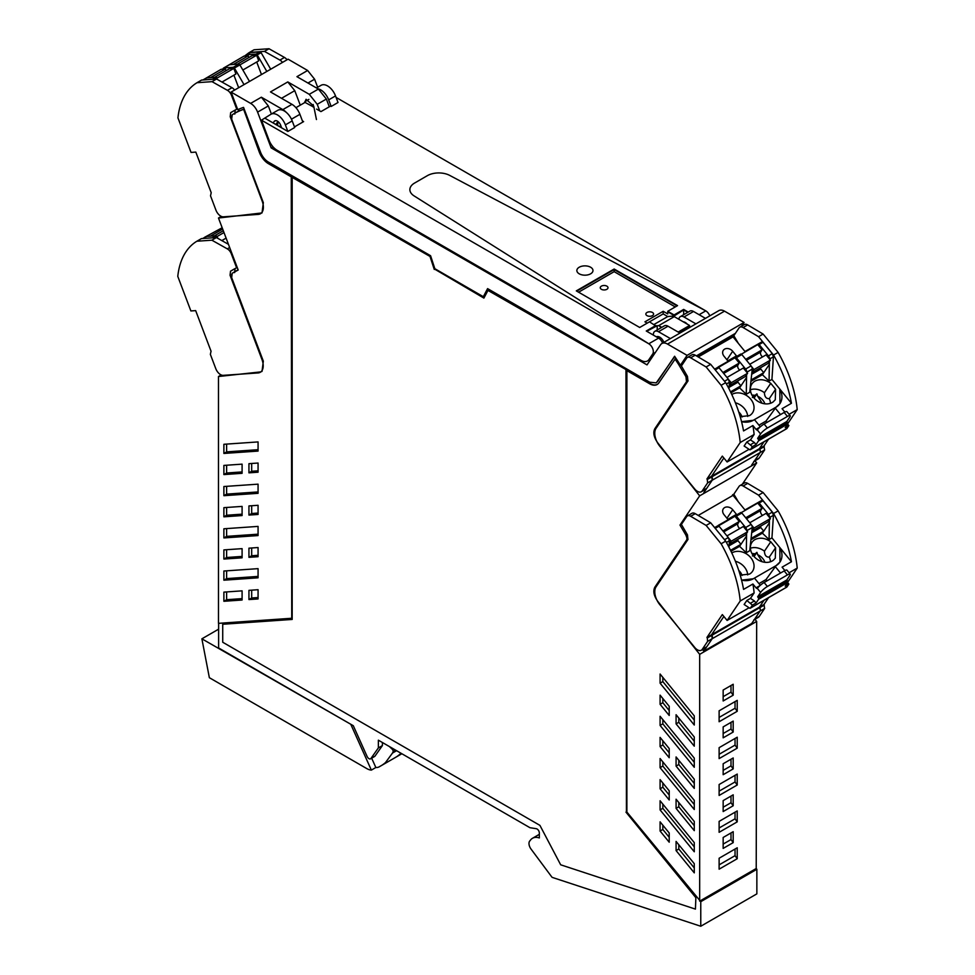 <?xml version="1.0" encoding="UTF-8"?>
<svg xmlns="http://www.w3.org/2000/svg" width="975" height="975" viewBox="0 0 975 975"><rect width="100%" height="100%" fill="white"/><g stroke="black" fill="none" stroke-linecap="round" stroke-linejoin="round"><path stroke-width="1.46" d="M279.289 126.506L280.8 125.629M300.263 105.166L294.767 90.663L287.796 81.924L270.477 91.93L291.964 104.337L282.835 109.602L261.373 97.208L268.32 105.934L271.379 114.014M304.675 102.619L306.065 99.279L313.694 106.043L316.448 119.535M329.294 106.787L326.369 99.048L317.241 104.313L319.739 110.894M317.241 104.313L309.282 94.331L287.808 81.937M313.036 106.897L313.231 104.496M326.369 99.048L318.411 89.066L309.282 94.331M687.253 534.483L685.961 535.226L679.977 525.086L699.672 495.836L657.711 442.796C653.859 437.324 652.897 432.62 654.834 428.707L686.485 381.712L685.961 376.74L678.49 364.223L680.392 365.198A166.481 96.111 -120 0 0 674.602 356.253L657.65 381.42L656.138 382.858L649.691 382.212L487.585 288.624L483.332 296.705L434.838 268.698L430.584 255.718L268.478 162.118A12.894 7.447 -120 0 1 260.52 152.149L243.555 107.396A166.481 96.111 -120 0 0 237.766 109.663A1.938 1.121 -120 0 1 237.583 109.249L231.087 92.089L288.088 59.183L307.637 70.48L296.936 76.672L318.411 89.066M317.667 87.287L314.596 79.207L307.637 70.48M231.087 92.089L250.636 103.387A11.286 6.52 -120 0 1 257.595 112.113L271.147 147.871L647.022 364.882L660.562 344.76A11.286 6.52 -120 0 1 661.879 343.517L718.88 310.611A11.286 6.52 60 0 1 724.523 311.159L744.083 322.457L741.573 326.174M271.147 147.871L273 146.798M277.619 125.543L277.936 121.619M286.333 112.43A12.894 7.447 -120 0 0 282.835 109.602M291.464 119.194L299.91 114.319A12.894 7.447 -120 0 0 291.964 104.337M299.91 114.319L302.847 122.058M661.879 343.517A11.286 6.52 -120 0 1 667.522 344.077L687.082 355.363L680.574 365.016L682.951 363.651M648.923 360.128L649.85 360.665M653.335 335.083L653.36 335.071A7.264 4.192 60 0 1 654.847 331.342A7.264 4.192 60 0 1 658.478 331.707L670.41 338.593M656.37 336.838A6.776 3.912 60 0 1 656.65 336.704A6.776 3.912 60 0 1 662.854 340.287A6.776 3.912 60 0 1 663.902 342.347M654.847 331.342L664.389 325.833A7.264 4.192 60 0 1 668.021 326.198L679.953 333.084M693.53 311.476L683.987 316.985A7.264 4.192 -120 0 0 680.355 316.619L689.898 311.11A7.264 4.192 60 0 1 693.53 311.476L705.449 318.362M683.987 316.985L695.906 323.871M680.355 316.619A7.264 4.192 -120 0 0 678.88 319.3M687.29 324.163A6.776 3.912 -120 0 0 683.219 321.799M687.082 355.363L744.083 322.457M238.253 109.444A1.938 1.121 -120 0 0 240.13 110.614A166.433 96.098 -120 0 1 243.604 109.261L259.777 151.966A14.832 8.568 -120 0 0 268.929 163.434L291.732 176.609L291.732 618.04L291.269 176.865L268.478 163.702A14.832 8.568 -120 0 1 259.326 152.222L243.604 109.261M483.332 296.705L487.829 288.758M656.358 382.712L674.737 356.46M700.769 926.25L700.769 901.68L700.135 900.888L756.222 868.506L756.856 869.298L756.856 893.868L700.769 926.25L552.435 877.463A1.292 0.743 -120 0 1 551.74 876.903L531.034 849.067A6.484 3.742 -120 0 1 530.071 840.682A19.342 11.164 -120 0 1 532.496 838.281A19.342 11.164 -120 0 1 539.333 837.939L539.333 832.943A3.23 1.865 -120 0 0 536.274 828.701L529.949 827.702L378.373 740.183L378.373 747.898L382.407 745.57L374.985 756.137A3.23 1.865 -120 0 1 374.619 756.466L370.585 758.806A3.23 1.865 -120 0 1 367.1 756.442L353.303 725.717L218.619 647.961L218.619 623.342M370.585 758.806A3.23 1.865 -120 0 0 370.939 758.465L378.373 747.898M700.135 900.888L626.888 812.065L626.888 370.634L650.142 383.528A14.832 8.568 -120 0 0 657.333 384.394M678.941 363.967A166.481 96.123 -120 0 0 675.419 358.678L658.844 382.883A14.832 8.568 -120 0 1 657.101 384.528A14.832 8.568 -120 0 1 649.691 383.797L626.888 370.634M292.183 177.389L430.67 256.815L292.183 177.389L292.183 619.442L222.727 624.256L292.183 619.21M430.67 256.815L434.704 269.161L484.124 297.68M626.438 369.842L487.951 290.416L626.438 369.842L626.438 811.895L695.894 896.915L695.431 909.114L695.894 896.915M704.596 351.232L704.596 352.377L697.466 356.497M704.596 352.377L732.639 336.192L733.151 337.021M711.823 347.051L712.347 347.904L712.347 346.625M731.274 335.827L731.274 336.984M221.203 374.948L218.485 376.521L260.447 371.926L262.007 371.414L263.335 361.164L231.672 277.619L232.196 273.256L238.192 270.026L218.485 218.034L262.007 212.928L263.335 202.678L231.672 119.133L232.196 114.757A166.457 96.098 60 0 1 233.695 113.868A166.457 96.098 60 0 1 239.679 110.882A166.457 96.098 60 0 1 243.141 109.529M233.695 113.868L238.022 111.369A166.457 96.098 60 0 1 239.436 110.577M218.485 376.521L218.485 623.342L291.269 618.296M382.407 742.523L382.407 745.57M756.856 869.298L700.769 901.68M678.49 364.223A166.481 96.123 -120 0 0 674.968 358.946M222.727 624.256L222.727 642.245L539.918 825.374L560.674 864.801L695.431 909.114M487.951 290.416L483.905 298.094L434.704 269.161M434.253 269.417L430.219 257.083M625.974 370.11L626.438 811.895M625.974 812.151L695.431 897.171M731.652 337.667L732.639 336.192M699.672 901.156L699.672 654.335L657.711 601.283C653.859 595.81 652.897 591.118 654.834 587.194L656.443 586.268M685.961 535.226L686.875 537.822A4.851 2.803 -120 0 1 686.412 540.308L654.834 587.194M660.087 800.755L694.273 842.595L694.273 851.76L660.087 809.92L660.087 800.755M676.077 850.578L694.273 872.857L694.273 863.692L676.077 841.413L676.077 850.578L678.807 849.006L694.273 867.933M660.087 821.828L660.087 831.041L669.216 842.217L669.216 832.991L660.087 821.828M660.087 683.182L660.087 674.017L694.273 715.869L694.273 725.022L660.087 683.182L662.829 681.61L662.829 677.369M669.216 715.479L669.216 706.327L660.087 695.151L660.087 704.316L669.216 715.479M676.077 714.712L694.273 736.99L694.273 746.155L676.077 723.877L676.077 714.712M669.216 799.975L660.087 788.799L660.087 779.634L669.216 790.81L669.216 799.975M694.273 830.639L676.077 808.36L676.077 799.207L694.273 821.486L694.273 830.639M694.273 767.276L660.087 725.424L660.087 716.272L694.273 758.111L694.273 767.276M669.216 757.733L660.087 746.557L660.087 737.392L669.216 748.568L669.216 757.733M694.273 788.397L676.077 766.118L676.077 756.953L694.273 779.232L694.273 788.397M694.273 809.518L660.087 767.678L660.087 758.513L694.273 800.353L694.273 809.518M754.967 619.259L756.673 621.428L756.222 868.506M742.341 484.209L756.673 462.93L754.967 460.785M242.092 473.314L242.092 464.149L223.884 465.416L223.884 474.581L242.092 473.314M258.07 589.717L248.942 590.35L248.942 599.576L258.07 598.942L258.07 589.717M223.884 580.186L223.884 571.021L258.07 568.644L258.07 577.809L223.884 580.186L226.627 578.602L258.07 576.42M223.884 559.065L223.884 549.9L242.092 548.645L242.092 557.81L223.884 559.065L226.627 557.493L242.092 556.42M258.07 441.919L223.884 444.283L223.884 453.448L258.07 451.084L258.07 441.919M258.07 514.459L258.07 505.294L248.942 505.928L248.942 515.08L258.07 514.459M242.092 515.556L242.092 506.403L223.884 507.658L223.884 516.823L242.092 515.556M258.07 472.205L258.07 463.04L248.942 463.673L248.942 472.838L258.07 472.205M258.07 547.536L248.942 548.169L248.942 557.334L258.07 556.701L258.07 547.536M242.092 600.015L242.092 590.85L223.884 592.117L223.884 601.283L242.092 600.015M258.07 535.567L258.07 526.403L223.884 528.779L223.884 537.944L258.07 535.567M223.884 495.69L258.07 493.326L258.07 484.161L223.884 486.525L223.884 495.69L226.627 494.118L258.07 491.936M756.673 621.428L699.672 654.335M733.188 732.042L723.158 737.831L723.158 726.899L733.188 721.11L733.188 732.042L731.006 728.995L731.006 722.365M723.158 811.553L723.158 800.621L733.188 794.82L733.188 805.764L723.158 811.553M719.123 721.744L719.123 710.799L737.222 700.355L737.222 711.287L719.123 721.744M719.123 758.599L719.123 747.667L737.222 737.21L737.222 748.154L719.123 758.599M719.123 795.454L719.123 784.522L737.222 774.077L737.222 785.009L719.123 795.454M737.222 858.719L719.123 869.176L719.123 858.232L737.222 847.787L737.222 858.719L735.04 855.672L719.123 864.862M733.188 831.687L733.188 842.619L723.158 848.408L723.158 837.476L733.188 831.687M737.222 810.932L737.222 821.864L719.123 832.309L719.123 821.377L737.222 810.932M733.188 757.965L733.188 768.897L723.158 774.698L723.158 763.754L733.188 757.965M733.188 684.255L733.188 695.187L723.158 700.976L723.158 690.044L733.188 684.255M756.673 462.93L699.672 495.836M686.412 540.308L688.021 539.382M679.977 525.086L681.586 524.16M731.664 496.141L734.017 493.886M694.273 846.836L662.829 808.336L660.087 809.92M662.829 808.336L662.829 804.107M678.807 844.764L678.807 849.006M660.087 831.041L662.829 829.469L669.216 837.293M662.829 825.167L662.829 829.469M694.273 720.098L662.829 681.61M669.216 710.556L662.829 702.731L660.087 704.316M662.829 702.731L662.829 698.502M694.273 741.232L678.807 722.292L676.077 723.877M678.807 722.292L678.807 718.063M669.216 795.039L662.829 787.227L660.087 788.799M662.829 787.227L662.829 782.986M694.273 825.715L678.807 806.788L676.077 808.36M678.807 806.788L678.807 802.547M694.273 762.34L662.829 723.852L660.087 725.424M662.829 723.852L662.829 719.611M669.216 752.797L662.829 744.973L660.087 746.557M662.829 744.973L662.829 740.744M694.273 783.473L678.807 764.546L676.077 766.118M678.807 764.546L678.807 760.305M694.273 804.582L662.829 766.094L660.087 767.678M662.829 766.094L662.829 761.853M732.639 494.678L733.066 495.373M221.313 216.401L218.485 218.034M238.107 269.807L233.695 272.354M226.627 465.221L226.627 472.997L242.092 471.924M226.627 472.997L223.884 474.581M248.942 599.576L251.684 597.992L258.07 597.553M251.684 597.992L251.684 590.155M226.627 570.826L226.627 578.602M226.627 549.717L226.627 557.493M226.627 444.1L226.627 451.876L258.07 449.694M226.627 451.876L223.884 453.448M251.684 505.732L251.684 513.508L258.07 513.057M251.684 513.508L248.942 515.08M226.627 507.463L226.627 515.239L242.092 514.166M226.627 515.239L223.884 516.823M251.684 463.491L251.684 471.266L258.07 470.815M251.684 471.266L248.942 472.838M251.684 547.974L251.684 555.75L258.07 555.311M251.684 555.75L248.942 557.334M223.884 601.283L226.627 599.698L242.092 598.626M226.627 599.698L226.627 591.923M226.627 528.584L226.627 536.36L258.07 534.178M226.627 536.36L223.884 537.944M226.627 486.342L226.627 494.118M723.158 733.529L731.006 728.995M731.006 796.088L731.006 802.717L733.188 805.764M723.158 807.239L731.006 802.717M735.04 701.622L735.04 708.24L737.222 711.287M719.123 717.429L735.04 708.24M735.04 738.477L735.04 745.107L737.222 748.154M719.123 754.284L735.04 745.107M735.04 775.332L735.04 781.962L737.222 785.009M719.123 791.152L735.04 781.962M735.04 849.054L735.04 855.672M731.006 832.943L731.006 839.572L733.188 842.619M723.158 844.094L731.006 839.572M735.04 812.187L735.04 818.817L737.222 821.864M719.123 828.007L735.04 818.817M731.006 759.233L731.006 765.85L733.188 768.897M723.158 770.384L731.006 765.85M731.006 685.51L731.006 692.14L733.188 695.187M723.158 696.662L731.006 692.14M202.751 238.497L206.078 236.584A3.23 1.865 60 0 1 206.578 236.438L215.853 235.792A1.292 0.743 60 0 1 216.938 236.596L218.01 238.448M228.442 244.311L216.426 237.559L201.447 238.595L196.877 241.227A96.732 55.843 -120 0 0 196.109 241.702A96.732 55.843 -120 0 0 177.779 276.388M177.779 276.376L190.881 310.952L195.67 310.623L211.051 351.232L210.356 354.352L215.767 368.623A7.739 4.473 -120 0 0 223.214 375.351L258.082 372.938A14.186 8.19 -120 0 0 260.276 372.279A14.186 8.19 -120 0 0 261.934 359.397L262.531 359.044M216.426 237.559L211.868 240.191L196.877 241.227M237.217 267.455L236.62 267.796A167.091 96.476 -120 0 0 235.706 268.247L230.527 271.184L230.051 275.243L261.934 359.397M236.62 267.796L231.355 253.89A6.447 3.717 -120 0 0 227.321 248.869L211.868 240.191M235.085 268.552L234.609 272.61M210.32 236.182L222.666 229.052M222.166 227.748L204.592 237.303M217.998 238.412L216.852 236.45M214.378 235.889L223.299 230.746M223.982 232.538L217.242 236.425M226.103 238.119L221.825 240.581M266.833 71.455L257.217 54.892L261.093 52.662L260.008 51.858L250.234 52.65L246.358 54.892L245.7 56.562M261.093 52.662L270.709 69.213M202.91 79.974L206.237 78.049A3.23 1.865 60 0 1 206.724 77.903L215.999 77.269A1.292 0.743 60 0 1 217.096 78.061L216.998 77.927M250.733 52.504L246.858 54.734L256.132 54.1L260.008 51.858M257.217 54.892L256.132 54.1M222.909 69.176A3.23 1.865 60 0 1 223.555 68.055L229.027 64.886A3.23 1.865 60 0 1 229.527 64.74L238.802 64.106A1.292 0.743 60 0 1 239.887 64.898L249.502 81.461M244.03 84.618L234.414 68.055L239.887 64.898M223.555 68.055A3.23 1.865 60 0 1 224.055 67.897L233.33 67.263A1.292 0.743 60 0 1 234.414 68.055M234.597 90.066A6.447 3.717 -120 0 0 232.026 87.713L216.584 79.024L201.593 80.06L197.035 82.692A96.732 55.843 -120 0 0 196.267 83.18A96.732 55.843 -120 0 0 177.938 117.853L191.039 152.429L195.817 152.1L211.209 192.697L210.515 195.817L215.926 210.1A7.739 4.473 -120 0 0 223.373 216.828L258.241 214.402A14.186 8.19 -120 0 0 260.435 213.757A14.186 8.19 -120 0 0 262.092 200.862L262.543 200.606M216.584 79.024L212.026 81.656L197.035 82.692M237.449 108.883L236.779 109.273A167.091 96.476 -120 0 0 235.853 109.724L230.673 112.649L230.21 116.72L262.092 200.862M236.779 109.273L231.514 95.367A6.447 3.717 -120 0 0 227.467 90.346L212.026 81.656M244.506 56.099L248.71 52.894A96.732 55.843 -120 0 1 249.478 52.418L254.036 49.786L269.027 48.75L284.468 57.44L279.91 60.072L264.457 51.382L249.478 52.418M287.04 59.792A6.447 3.717 -120 0 0 284.468 57.44M235.231 110.017L234.768 114.087M269.027 48.75L264.457 51.382M282.482 62.424A6.447 3.717 -120 0 0 279.91 60.072M233.269 64.484L248.247 55.831L243.957 56.136L227.589 65.727M248.893 57.525L248.247 55.831M240.947 66.714L239.801 64.764M242.86 70.005L258.728 60.84L256.608 55.258L252.318 55.551L237.339 64.204M256.717 61.998L261.471 74.551M256.608 55.258L240.191 64.728M210.466 77.647L225.457 68.993L221.154 69.298L204.787 78.89M226.09 70.688L225.457 68.993M221.983 82.058L235.926 74.002L233.805 68.421L229.515 68.713L214.537 77.366M233.915 75.16L238.668 87.713M233.805 68.421L217.388 77.903M751.676 465.051L760.073 452.595A3.23 1.865 -120 0 0 759.696 449.243L759.379 448.671L759.696 449.243L711.823 476.885L711.494 476.324L759.379 448.671L764.01 441.785L759.379 448.671L763.937 446.038L768.568 439.152M703.804 492.692L712.189 480.236A3.23 1.865 -120 0 0 711.823 476.885L711.494 476.324L706.936 478.957L707.265 479.517L711.823 476.885L712.189 480.236L706.777 488.268A7.739 4.473 60 0 1 705.876 489.133L701.318 491.766A7.739 4.473 60 0 1 694.773 489.023L659.904 446.355A14.186 8.19 60 0 1 656.053 428.354L687.936 381.03L687.46 376.423L682.281 367.514A167.091 96.476 60 0 0 681.367 365.991L686.632 358.178A6.447 3.717 60 0 1 687.387 357.459A6.447 3.717 60 0 1 690.666 357.813L695.236 355.18L710.678 364.333L725.668 382.675A96.732 55.843 60 0 1 726.436 384.04L726.899 384.881C735.235 400.152 740.793 415.496 743.547 430.926L752.895 425.539L756.039 429.378A1.609 0.926 -120 0 0 757.343 429.975L760.585 433.96L757.636 438.336L786.825 421.48L789.762 417.117A6.447 1.426 140.8 0 0 790.201 415.667A6.447 1.426 140.8 0 0 787.434 416.435L767.374 428.025A6.447 1.426 140.8 0 0 760.585 433.96M698.234 356.96L733.029 336.875L744.961 351.475L761.926 341.859L744.961 351.475M769.568 359.092L769.568 359.056A3.23 1.865 -120 0 0 768.41 355.899L759.135 344.553L763.011 342.31A1.292 0.743 -120 0 0 761.926 341.859M763.011 342.31L772.285 353.657L768.41 355.899M769.568 359.056L773.443 356.826L772.285 353.657M773.443 356.826L771.932 379.433L779.781 389.025A18.062 14.186 34 0 1 779.988 403.553L779.781 389.025L791.432 403.284C788.665 387.855 783.12 372.499 774.784 357.252L774.308 356.399A96.732 55.843 60 0 0 773.541 355.034L778.111 352.402A96.732 55.843 60 0 1 778.879 353.767A96.732 55.843 60 0 1 797.209 409.61L787.837 423.528M723.852 457.982L711.494 476.324L723.852 457.982M758.964 425.149L765.997 421.09L776.149 407.099A18.062 14.186 34 0 0 779.988 403.553L776.149 407.099L753.261 420.31L741.561 421.675A18.05 14.186 34 0 0 753.261 420.31L754.443 419.628L760.317 426.806M771.932 379.433L769.068 381.091L762.377 374.705L751.067 381.237M718.587 367.234L740.72 354.096A1.292 0.743 -120 0 1 741.817 354.559L751.079 365.905A3.23 1.865 -120 0 1 752.249 369.062L749.726 392.255L746.265 394.253L739.574 387.867L730.994 392.827M770.75 383.321C765.728 379.714 760.78 378.836 755.905 380.664A14.101 11.078 34 0 0 755.138 381.042A14.101 11.078 34 0 0 754.674 381.298A14.101 11.078 34 0 0 751.908 383.943A14.101 11.078 34 0 0 753.626 397.568A14.101 11.078 34 0 0 772.078 402.59A14.101 11.078 34 0 0 773.224 401.858L775.296 399.701L775.6 389.257L770.75 383.321L764.424 392.718C764.607 396.813 766.228 398.799 769.275 398.665L775.6 389.257M740.196 416.654L749.483 415.643A14.101 11.078 34 0 0 752.505 412.864A14.101 11.078 34 0 0 750.774 399.226A14.101 11.078 34 0 0 732.335 394.205A14.101 11.078 34 0 0 732.079 394.339L731.798 394.509M769.068 381.091L769.397 361.591M759.135 344.553A1.292 0.743 -120 0 0 758.05 344.09M724.047 356.241A6.106 4.802 -146 0 1 723.292 350.342A6.106 4.802 -146 0 1 732.688 351.256L736.466 355.887L727.825 360.872L724.047 356.241M717.929 367.258L714.626 369.159L717.929 367.258L719.014 367.721L728.288 379.068L729.446 382.224L728.959 388.732M769.202 364.565L762.377 374.705M751.908 374.144L760.756 369.038L763.73 372.682L751.225 379.909M746.265 394.253L746.606 374.753M746.765 372.267L746.777 372.231A3.23 1.865 -120 0 0 745.607 369.062L736.344 357.715A1.292 0.743 -120 0 0 735.247 357.252L718.283 366.88M746.399 377.727L739.574 387.867M729.105 387.307L737.953 382.2L740.939 385.844L730.519 391.852M752.371 397.532L756.917 393.863L757.672 396.24A11.225 8.824 -146 0 1 764.9 403.833M756.917 393.863L754.077 398.092M762.145 403.26L757.672 396.24M786.533 428.732A1.292 0.743 -120 0 0 786.886 428.525L788.86 425.6L785.204 427.708L787.703 424.003A1.292 0.743 -120 0 0 787.507 422.553L786.825 421.48M784.863 412.084L782.084 408.683L791.432 403.284M780.512 414.57L774.967 407.782M789.092 414.302L797.197 409.622M690.666 357.813L706.119 366.966L721.11 385.308A96.732 55.843 60 0 1 721.878 386.673A96.732 55.843 60 0 1 740.208 442.528L754.114 434.497L750.47 439.908L746.826 442.016L744.12 446.026L749.543 449.621A1.292 0.743 -120 0 0 750.409 449.585L752.371 446.672L756.027 444.563L758.526 440.834L787.715 423.991M740.208 442.516L727.106 461.967L749.056 449.304M788.86 425.6L787.642 424.088M757.636 438.336L758.331 439.396A1.292 0.743 60 0 1 758.526 440.834M790.201 415.667L786.947 411.682A6.447 1.426 140.8 0 0 784.18 412.462L787.434 416.435M767.033 422.358L765.997 421.09M738.331 343.358A167.091 96.476 -120 0 0 734.723 337.228A167.091 96.476 -120 0 0 733.797 335.717L739.074 327.893A6.447 3.717 60 0 1 739.83 327.186A6.447 3.717 60 0 1 743.108 327.539L758.562 336.692L773.541 355.034M758.562 336.692L763.12 334.059L778.111 352.402M701.318 491.766A7.739 4.473 60 0 0 702.219 490.9L707.631 482.869L712.189 480.236L760.073 452.595L754.662 460.627L759.22 457.994L764.632 449.962L763.937 446.038M759.22 457.994A7.739 4.473 60 0 1 758.318 458.847L754.284 461.175M739.83 327.186L744.388 324.553A6.447 3.717 60 0 1 747.667 324.907L763.12 334.059M752.371 446.672L746.826 442.016M750.47 439.908L754.37 442.492L750.726 444.6M756.027 444.563L754.37 442.492M754.114 434.497A96.732 55.855 -120 0 0 752.895 425.539M721.11 385.308L725.668 382.675M707.631 482.869L707.265 479.517M727.106 461.967L722.317 456.105L706.936 478.957M784.18 412.462L764.12 424.04A6.447 1.426 140.8 0 0 757.343 429.975M754.662 460.627A7.739 4.473 60 0 1 753.748 461.48M760.354 451.352L759.696 449.243L764.266 446.611M706.119 366.966L710.678 364.333M687.387 357.459L691.945 354.827A6.447 3.717 60 0 1 695.236 355.18M751.628 366.71L753.98 369.586L770.396 360.116L766.106 354.863L749.763 364.297M741.39 354.181L757.746 344.626L762.036 349.879L745.704 359.312M762.584 356.887A3.23 1.865 -120 0 1 760.658 352.072L762.036 349.879M770.396 360.116L768.288 363.261L752.005 372.657M761.158 367.368L759.586 369.708M752.017 372.511L753.98 369.586M760.927 351.536L746.265 360.007M728.825 379.872L731.189 382.761L747.593 373.279L743.303 368.026L726.972 377.459M718.587 367.343L734.943 357.788L739.245 363.053L722.902 372.487M739.781 370.061A3.23 1.865 -120 0 1 737.856 365.235L739.245 363.053M747.593 373.279L745.485 376.423L729.203 385.82M738.355 380.53L736.783 382.87M729.215 385.673L731.189 382.761M738.124 364.699L723.462 373.169M702.524 649.533L703.816 651.166L751.688 623.525L760.086 611.069A3.23 1.865 -120 0 0 759.708 607.717L759.391 607.145L759.708 607.717L711.835 635.359L711.506 634.786L759.391 607.145L764.022 600.259L759.391 607.145L763.949 604.512L768.592 597.626M703.816 651.166L712.201 638.71A3.23 1.865 -120 0 0 711.835 635.359L711.506 634.786L706.948 637.418L707.277 637.991L711.835 635.359L712.201 638.71L706.79 646.742A7.739 4.473 60 0 1 705.888 647.595L701.33 650.227A7.739 4.473 60 0 1 694.785 647.497L659.917 604.817A14.186 8.19 60 0 1 656.065 586.828L687.948 539.504L687.473 534.885L682.305 525.976A167.091 96.476 60 0 0 681.379 524.465L686.644 516.64A6.447 3.717 60 0 1 687.399 515.933A6.447 3.717 60 0 1 690.678 516.287L695.248 513.654L710.69 522.807L725.68 541.149A96.732 55.843 60 0 1 726.448 542.514L726.911 543.355C735.26 558.614 740.805 573.97 743.559 589.4L752.907 584.001L756.052 587.84A1.609 0.926 -120 0 0 757.356 588.437A6.447 1.426 140.8 0 1 764.132 582.514L784.193 570.923L787.447 574.909A6.447 1.426 140.8 0 1 790.213 574.141A6.447 1.426 140.8 0 1 789.774 575.579L786.837 579.954L787.52 581.027A1.292 0.743 -120 0 1 787.715 582.477L785.216 586.182L788.872 584.074L787.654 582.562M698.246 515.434L733.042 495.337L744.973 509.949L761.938 500.321L744.973 509.949M763.023 500.784L772.297 512.131L773.455 515.288L769.58 517.53A3.23 1.865 -120 0 0 768.422 514.373L759.147 503.015L763.023 500.784A1.292 0.743 -120 0 0 761.938 500.321M773.455 515.288L771.944 537.895L779.793 547.499A18.062 14.186 34 0 1 780 562.027L779.793 547.499L791.444 561.758C788.678 546.317 783.132 530.973 774.796 515.714L774.333 514.873A96.732 55.843 60 0 0 773.553 513.508L778.123 510.876A96.732 55.843 60 0 1 778.891 512.241A96.732 55.843 60 0 1 797.221 568.084L787.849 582.002M723.864 616.456L711.506 634.786L723.864 616.456M758.977 583.623L766.009 579.564L776.161 565.573A18.062 14.186 34 0 0 780 562.027L776.161 565.573L753.285 578.772A18.05 14.186 34 0 1 741.585 580.137L753.273 578.772M771.944 537.895L769.08 539.553L762.389 533.179L751.079 539.699M718.599 525.708L740.732 512.57A1.292 0.743 -120 0 1 741.829 513.021L751.091 524.379A3.23 1.865 -120 0 1 752.261 527.536L749.738 550.717L746.277 552.715L739.586 546.341L731.006 551.289M770.762 541.783C765.741 538.188 760.793 537.298 755.918 539.126A14.101 11.078 34 0 0 755.15 539.504A14.101 11.078 34 0 0 754.687 539.772A14.101 11.078 34 0 0 751.92 542.405A14.101 11.078 34 0 0 753.651 556.043A14.101 11.078 34 0 0 772.09 561.064A14.101 11.078 34 0 0 773.236 560.332L775.308 558.163L775.612 547.731L770.762 541.783L764.437 551.192C764.619 555.287 766.24 557.261 769.287 557.127L775.612 547.731M740.208 575.128L749.495 574.104A14.101 11.078 34 0 0 752.517 571.326A14.101 11.078 34 0 0 750.787 557.688A14.101 11.078 34 0 0 732.347 552.667A14.101 11.078 34 0 0 732.103 552.813L731.811 552.983M769.08 539.553L769.421 520.065M759.147 503.015A1.292 0.743 -120 0 0 758.062 502.564M724.059 514.715A6.106 4.802 -146 0 1 723.316 508.804A6.106 4.802 -146 0 1 732.7 509.73L736.478 514.349L727.838 519.346L724.059 514.715M714.614 527.609L717.941 525.732L719.026 526.183L728.301 537.542L729.458 540.698L728.971 547.207M769.214 523.039L762.389 533.179M751.92 532.606L760.768 527.499L763.742 531.156L751.237 538.371M746.277 552.715L746.618 533.227M752.261 527.536L746.789 530.692A3.23 1.865 -120 0 0 745.619 527.536L736.357 516.177A1.292 0.743 -120 0 0 735.26 515.726L718.307 525.354M746.411 536.201L739.586 546.341M729.117 545.768L737.965 540.662L740.951 544.318L730.543 550.327M752.383 555.994L756.929 552.337L757.685 554.714A11.225 8.824 -146 0 1 764.912 562.295M756.929 552.337L754.089 556.567M762.158 561.734L757.685 554.714M784.875 570.558L782.096 567.158L791.444 561.758M780.536 573.044L774.979 566.243M789.104 572.776L797.221 568.084M690.678 516.287L706.132 525.44L721.122 543.782A96.732 55.843 60 0 1 721.89 545.147A96.732 55.843 60 0 1 740.22 600.99L754.126 592.958L750.482 598.37L746.838 600.478L744.132 604.5L749.556 608.095A1.292 0.743 -120 0 0 750.421 608.059L752.395 605.134L756.039 603.025L758.55 599.308L787.727 582.465M740.22 600.99L727.118 620.441L749.068 607.766M786.557 587.194A1.292 0.743 -120 0 0 786.898 586.999L788.872 584.074M764.132 582.514L767.386 586.487A6.447 1.426 140.8 0 0 760.598 592.434L757.648 596.81L758.343 597.87A1.292 0.743 60 0 1 758.55 599.308M757.648 596.81L786.837 579.954M767.386 586.487L787.447 574.909M790.213 574.141L786.959 570.156A6.447 1.426 140.8 0 0 784.193 570.923M767.045 580.832L766.009 579.564M738.343 501.832A167.091 96.476 -120 0 0 734.736 495.702A167.091 96.476 -120 0 0 733.822 494.191L739.087 486.367A6.447 3.717 60 0 1 739.842 485.648A6.447 3.717 60 0 1 743.121 486.001L758.574 495.166L773.553 513.508M758.574 495.166L763.132 492.533L778.123 510.876M701.33 650.227A7.739 4.473 60 0 0 702.232 649.374L707.643 641.343L712.201 638.71L760.086 611.069L754.674 619.101L759.233 616.468L764.644 608.437L763.949 604.512M759.233 616.468A7.739 4.473 60 0 1 758.331 617.321L754.297 619.649M739.842 485.648L744.4 483.015A6.447 3.717 60 0 1 747.679 483.368L763.132 492.533M752.395 605.134L746.838 600.478M750.482 598.37L754.382 600.966L750.738 603.074M756.039 603.025L754.382 600.966M754.126 592.958A96.732 55.855 -120 0 0 752.907 584.001M721.122 543.782L725.68 541.149M707.643 641.343L707.277 637.991M727.118 620.441L722.329 614.579L706.948 637.418M754.674 619.101A7.739 4.473 60 0 1 753.773 619.954M760.366 609.826L759.708 607.717L764.278 605.085M760.329 585.28L754.455 578.102L753.285 578.772M706.132 525.44L710.69 522.807M687.399 515.933L691.957 513.301A6.447 3.717 60 0 1 695.248 513.654M751.64 525.184L753.992 528.06L770.408 518.578L766.118 513.325L749.775 522.758M741.329 512.606L757.758 503.1L762.06 508.353L745.717 517.786M762.596 515.361A3.23 1.865 -120 0 1 760.671 510.547L762.06 508.353M770.408 518.578L768.3 521.722L752.017 531.119M761.17 525.842L759.598 528.182M752.03 530.985L753.992 528.06M760.939 510.01L746.277 518.468M728.849 538.346L731.201 541.222L747.618 531.753L743.316 526.488L726.984 535.921M718.599 525.805L734.955 516.263L739.257 521.515L722.914 530.948M739.793 528.523A3.23 1.865 -120 0 1 737.868 523.709L739.257 521.515M747.618 531.753L745.497 534.885L729.215 544.294M738.368 539.004L736.795 541.344M729.227 544.148L731.201 541.222M738.136 523.173L723.474 531.643M647.217 323.139L644.938 321.823L663.183 311.281L663.183 313.913L649.496 321.823L655.846 326.003L646.73 331.268L657.211 325.723L657.211 329.977M675.261 306.942L614.165 271.659L614.165 269.563L677.089 305.894L614.165 269.563L576.761 291.147L614.165 269.027L576.31 290.879L639.697 327.478L649.496 321.823M654.054 324.456L667.741 316.558L674.078 315.985L683.658 309.952L674.078 315.473L667.741 311.817L667.741 313.913L663.183 311.281M683.658 314.718L683.658 309.952L687.789 312.329L683.658 309.416L674.078 314.949L667.741 311.281L677.54 305.626L614.165 269.027M641.002 360.348A12.894 7.447 -120 0 0 647.449 360.982A12.894 7.447 -120 0 0 648.948 359.556L652.75 353.913A6.447 3.717 -120 0 0 653.335 351.67A6.447 3.717 -120 0 0 648.777 343.773L261.471 120.169L269.063 140.229A12.894 7.447 -120 0 0 271.806 145.299A12.894 7.447 -120 0 0 277.022 150.211L641.002 360.348M271.16 114.148L277.607 110.419A12.894 7.447 60 0 1 277.802 110.309A12.894 7.447 60 0 1 292.207 120.924L294.706 127.506L287.857 131.454L285.37 124.873L292.207 120.924M261.471 120.169L270.77 114.368A12.894 7.447 60 0 1 270.965 114.258A12.894 7.447 60 0 1 285.37 124.873M274.243 121.375L273.085 122.923L281.653 127.871L280.642 125.202A5.241 3.022 60 0 0 274.792 120.888A5.241 3.022 60 0 0 274.243 121.375L275.498 120.656M277.997 121.534L275.791 124.483M316.497 87.969L320.933 85.41A12.894 7.447 -120 0 1 321.116 85.288A12.894 7.447 -120 0 1 335.522 95.916L328.685 99.864A12.894 7.447 -120 0 0 317.887 88.762M674.078 315.985L672.713 316.778L674.273 316.631L658.771 325.589L674.273 316.631L689.593 325.479L678.649 332.329L689.593 326.003L689.593 327.515M661.342 327.6L658.771 325.589L661.342 327.6M606.864 289.307A3.863 2.23 0 0 0 607.998 287.723A3.863 2.23 0 0 0 605.609 285.663A3.863 2.23 0 0 0 601.392 286.15A3.863 2.23 0 0 0 600.259 287.723A3.863 2.23 0 0 0 602.648 289.782A3.863 2.23 0 0 0 606.864 289.307M646.986 312.475A3.863 2.23 0 0 0 645.852 314.048A3.863 2.23 0 0 0 648.241 316.119A3.863 2.23 0 0 0 652.458 315.632A3.863 2.23 0 0 0 653.591 314.048A3.863 2.23 0 0 0 651.203 311.988A3.863 2.23 0 0 0 646.986 312.475M281.653 127.871L287.857 131.454M264.883 118.194L273.085 122.923M302.408 120.9L303.627 121.607L294.474 126.896M295.925 107.677L305.041 102.412L313.926 107.201M316.619 109.102L320.958 111.601L330.537 106.068L331.183 106.446L328.685 99.864M335.522 95.916L338.02 102.497L331.183 106.446M336.107 97.439L705.778 310.867A6.447 3.717 60 0 1 709.763 315.876M704.864 311.391L705.778 310.867L449.658 175.378A16.124 9.311 0 0 0 427.367 175.658L414.582 183.056A16.124 9.311 0 0 0 409.866 189.625A16.124 9.311 0 0 0 414.107 195.914L648.777 343.773L414.107 195.914A16.124 9.311 0 0 1 409.866 189.625A16.124 9.311 0 0 1 414.582 183.056L427.367 175.658A16.124 9.311 0 0 1 449.658 175.378L705.778 310.867L699.124 314.706L704.864 311.391M667.741 316.558L663.183 313.913M614.165 271.659L578.589 292.195M661.793 327.332L658.771 325.589L657.211 325.723M657.564 336.521L656.687 337.033M661.148 338.215L659.783 338.995M663.719 341.896L662.378 342.664A6.447 3.717 -120 0 0 658.576 338.118L648.777 343.773L658.576 338.118L646.267 331.013L655.846 325.479M579.223 273.817A8.056 4.656 0 0 0 588.01 274.828A8.056 4.656 0 0 0 592.983 270.526A8.056 4.656 0 0 0 590.618 267.235A8.056 4.656 0 0 0 581.843 266.224A8.056 4.656 0 0 0 576.859 270.526A8.056 4.656 0 0 0 579.223 273.817A8.056 4.656 0 0 0 588.01 274.828A8.056 4.656 0 0 0 592.983 270.526A8.056 4.656 0 0 0 590.618 267.235A8.056 4.656 0 0 0 581.843 266.224A8.056 4.656 0 0 0 576.859 270.526A8.056 4.656 0 0 0 579.223 273.817M688.24 312.073L683.658 309.416M667.741 311.281L674.078 314.949M689.593 325.479L678.186 332.061M218.619 629.168L201.886 638.82L351.524 724.693M401.858 753.748L395.679 757.307M201.886 638.82L209.357 677.698L366.746 768.568A16.124 9.311 60 0 0 371.353 770.104L351.073 724.949M371.353 770.104L375.85 767.508A16.124 9.311 -120 0 0 377.8 767.362A16.124 9.311 -120 0 0 379.299 766.777A16.124 9.311 -120 0 0 379.836 766.423A77.391 44.679 -120 0 0 381.079 765.741A77.391 44.679 -120 0 0 385.552 762.487L392.498 753.053L396.569 750.689M371.658 758.184L375.85 767.508M389.452 746.594L392.718 749.702L393.278 751.445L392.498 753.053M381.079 765.741L395.509 757.417A77.391 44.679 -120 0 0 399.982 754.15A77.391 44.679 -120 0 0 400.957 753.224M393.717 758.453A16.124 9.311 -120 0 0 393.729 758.44A16.124 9.311 -120 0 0 393.742 758.428L379.299 766.777M281.519 98.304L294.767 90.663M308.892 99.389L304.748 101.778M307.966 83.033L314.596 79.207M257.595 112.113L268.32 105.934M261.373 97.208L250.636 103.387M667.522 344.077L724.523 311.159M668.021 326.198L658.478 331.707M696.406 355.875L735.382 333.365M656.565 336.948L657.26 336.546M685.961 376.74L687.241 376.009M374.985 756.137L370.939 758.465M686.485 381.712L688.07 380.798M654.834 428.707L656.443 427.769M203.032 238.485L206.578 236.438M215.853 235.792L212.306 237.839M215.109 237.644L216.938 236.596M229.661 247.516L227.321 248.869M230.527 271.184L234.841 268.686M230.051 275.243L231.355 274.499M203.178 79.95L206.724 77.903M215.999 77.269L212.452 79.316M215.268 79.121L217.096 78.061M224.055 67.897L229.527 64.74M233.33 67.263L238.802 64.106M232.026 87.713L227.467 90.346M232.172 94.977L231.514 95.367M230.673 112.649L234.999 110.151M230.21 116.72L231.343 116.062M729.446 382.224L726.399 383.979M728.288 379.068L724.498 381.249M719.014 367.721L715.223 369.903M752.249 369.062L746.777 372.231M770.482 403.284A14.101 11.078 34 0 0 769.275 398.665M764.424 392.718A14.101 11.078 34 0 0 754.418 389.11A14.101 11.078 34 0 0 750.384 389.744M747.691 416.447A14.101 11.078 34 0 0 735.394 402.785M740.72 354.096L735.247 357.252M726.936 359.787L732.688 351.256M751.079 365.905L745.607 369.062M751.981 395.131A11.225 8.824 -146 0 1 752.615 395.119A11.225 8.824 -146 0 1 755.113 395.399M738.745 411.962A11.225 8.824 -146 0 1 742.097 416.995M741.817 354.559L736.344 357.715M750.409 449.585L786.886 428.525M758.331 439.396L787.507 422.553M764.12 424.04L767.374 428.025M743.108 327.539L747.667 324.907M760.073 452.595L764.632 449.962M760.013 427.074L756.039 429.378M702.219 490.9L706.777 488.268M760.658 352.072L746.472 360.263M737.856 365.235L723.669 373.425M772.297 512.131L768.422 514.373M729.458 540.698L726.412 542.453M728.301 537.542L724.51 539.723M719.026 526.183L715.236 528.377M717.941 525.732L714.638 527.633M770.494 561.758A14.101 11.078 34 0 0 769.287 557.127M764.437 551.192A14.101 11.078 34 0 0 754.431 547.584A14.101 11.078 34 0 0 750.397 548.218M747.703 574.921A14.101 11.078 34 0 0 735.406 561.259M740.732 512.57L735.26 515.726M726.948 518.261L732.7 509.73M751.091 524.379L745.619 527.536M751.993 553.605A11.225 8.824 -146 0 1 752.627 553.581A11.225 8.824 -146 0 1 755.125 553.873M738.757 570.436A11.225 8.824 -146 0 1 742.109 575.457M741.829 513.021L736.357 516.177M750.421 608.059L786.898 586.999M758.343 597.87L787.52 581.027M757.343 588.449L760.598 592.434M743.121 486.001L747.679 483.368M760.086 611.069L764.644 608.437M760.025 585.548L756.052 587.84M702.232 649.374L706.79 646.742M760.671 510.547L746.484 518.737M737.868 523.709L723.694 531.899M651.653 357.996L648.948 359.556M655.444 352.353L652.75 353.913M392.718 749.702L393.778 749.08M393.278 751.445L395.57 750.116M735.296 333.511L696.479 355.912M682.853 363.785L680.806 364.967M656.602 336.972L657.357 336.533M532.496 838.281L539.333 834.332M750.263 449.731L786.74 428.671M750.275 608.205L786.752 587.145M651.032 358.922L647.449 360.982M270.965 114.258L277.802 110.309M321.116 85.288L316.497 87.957"/></g></svg>
